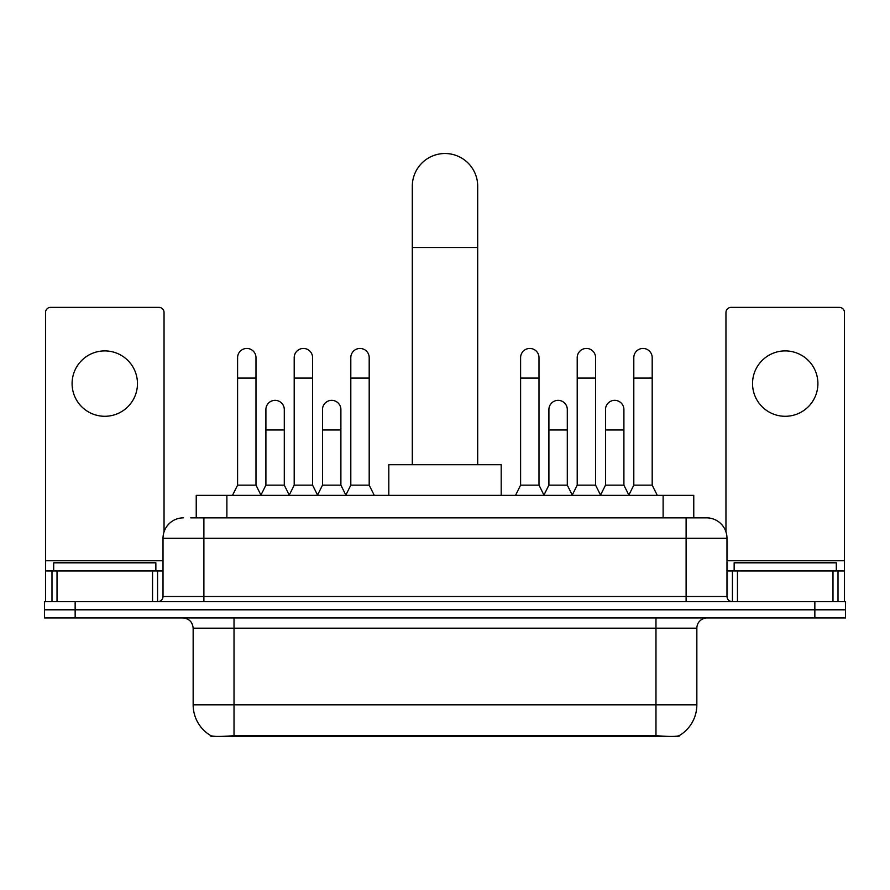 <?xml version="1.0" encoding="UTF-8"?>
<svg xmlns="http://www.w3.org/2000/svg" width="890" height="890" viewBox="0 0 890 890"><rect width="100%" height="100%" fill="white"/><g stroke="black" fill="none" stroke-linecap="round" stroke-linejoin="round"><path stroke-width="1.33" d="M196.234 517.846L196.234 495.374L693.766 495.374L693.766 517.846M678.97 735.763L678.97 736.486L211.03 736.486L211.03 735.763M193.152 704.813L234.026 704.813L234.026 628.184L193.152 628.184L193.152 704.813A35.756 35.756 0 0 0 210.83 735.663C213.478 736.686 221.21 736.686 234.026 735.663L655.975 735.663C668.779 736.686 676.511 736.686 679.17 735.663A35.756 35.756 0 0 0 696.848 704.813L696.848 628.184A10.213 10.213 0 0 1 707.06 617.971M75.149 601.629L845.5 601.629L845.5 609.795L44.5 609.795L44.5 617.971L75.149 617.971L75.149 609.795L44.5 609.795L44.5 601.629L75.149 601.629L75.149 609.795L845.5 609.795L845.5 617.971L75.149 617.971M191.072 517.846L699.395 517.846M190.605 517.846L203.888 517.846L203.888 538.283L163.015 538.283L163.015 596.511A5.106 5.106 0 0 1 157.908 601.629M183.451 517.846A20.437 20.437 0 0 0 163.015 538.283M706.549 517.846A20.437 20.437 0 0 1 726.985 538.283L686.112 538.283L686.112 517.846L706.237 517.846M726.985 538.283L726.985 596.511C727.286 599.615 728.988 601.317 732.092 601.629M845.5 601.629L845.5 609.795M155.861 570.968L155.861 562.803L53.7 562.803L53.7 570.968M104.775 350.905A32.696 32.696 0 0 0 72.09 383.601A32.696 32.696 0 0 0 104.775 416.286A32.696 32.696 0 0 0 137.472 383.601A32.696 32.696 0 0 0 104.775 350.905M152.546 601.629L152.546 570.968L57.016 570.968L57.016 601.629M164.038 531.897L164.038 312.49A5.106 5.106 0 0 0 158.932 307.384L50.63 307.384A5.106 5.106 0 0 0 45.524 312.49L45.524 570.968L57.016 570.968M152.546 570.968L163.015 570.968M45.524 601.629L45.524 570.968M836.3 570.968L836.3 562.803L734.139 562.803L734.139 570.968M412.304 464.714L412.304 186.21A32.696 32.696 0 0 1 445 153.514A32.696 32.696 0 0 1 477.696 186.21A32.696 32.696 0 0 0 445 153.514M477.696 464.714L477.696 186.21M501.192 495.374L501.192 464.714L388.808 464.714L388.808 495.374M232.49 495.374L237.597 485.15L255.986 485.15L261.093 495.374M255.986 485.15L255.986 357.647A9.2 9.2 0 0 0 246.797 348.446A9.2 9.2 0 0 1 247.376 348.468M237.597 485.15L237.597 378.083L255.986 378.083M237.597 378.083L237.597 357.647A9.2 9.2 0 0 1 246.797 348.446M289.094 495.374L294.201 485.15L312.59 485.15L317.697 495.374M312.59 485.15L312.59 357.647A9.2 9.2 0 0 0 303.39 348.446A9.2 9.2 0 0 1 303.968 348.468M294.201 485.15L294.201 378.083L312.59 378.083M294.201 378.083L294.201 357.647A9.2 9.2 0 0 1 303.39 348.446M345.687 495.374L350.805 485.15L369.194 485.15L374.301 495.374M369.194 485.15L369.194 357.647A9.2 9.2 0 0 0 359.994 348.446A9.2 9.2 0 0 1 360.572 348.468M350.805 485.15L350.805 378.083L369.194 378.083M350.805 378.083L350.805 357.647A9.2 9.2 0 0 1 359.994 348.446M515.499 495.374L520.606 485.15L538.995 485.15L544.101 495.374M538.995 485.15L538.995 357.647A9.2 9.2 0 0 0 529.795 348.446A9.2 9.2 0 0 1 530.373 348.468M520.606 485.15L520.606 378.083L538.995 378.083M520.606 378.083L520.606 357.647A9.2 9.2 0 0 1 529.795 348.446M572.092 495.374L577.21 485.15L595.599 485.15L600.706 495.374M595.599 485.15L595.599 357.647A9.2 9.2 0 0 0 586.399 348.446A9.2 9.2 0 0 1 586.977 348.468M577.21 485.15L577.21 378.083L595.599 378.083M577.21 378.083L577.21 357.647A9.2 9.2 0 0 1 586.399 348.446M628.696 495.374L633.802 485.15L652.192 485.15L657.31 495.374M652.192 485.15L652.192 357.647A9.2 9.2 0 0 0 643.003 348.446A9.2 9.2 0 0 1 643.581 348.468M633.802 485.15L633.802 378.083L652.192 378.083M633.802 378.083L633.802 357.647A9.2 9.2 0 0 1 643.003 348.446M260.948 495.062L265.899 485.15L284.288 485.15L289.239 495.062M284.288 485.15L284.288 409.545A9.2 9.2 0 0 0 275.666 400.367A9.2 9.2 0 0 1 284.288 409.545M265.899 485.15L265.899 429.981L284.288 429.981M265.899 429.981L265.899 409.545A9.2 9.2 0 0 1 275.666 400.367M317.541 495.062L322.503 485.15L340.892 485.15L345.843 495.062M340.892 485.15L340.892 409.545A9.2 9.2 0 0 0 332.27 400.367A9.2 9.2 0 0 1 340.892 409.545M322.503 485.15L322.503 429.981L340.892 429.981M322.503 429.981L322.503 409.545A9.2 9.2 0 0 1 332.27 400.367M543.946 495.062L548.908 485.15L567.297 485.15L572.248 495.062M567.297 485.15L567.297 409.545A9.2 9.2 0 0 0 558.675 400.367A9.2 9.2 0 0 1 567.297 409.545M548.908 485.15L548.908 429.981L567.297 429.981M548.908 429.981L548.908 409.545A9.2 9.2 0 0 1 558.675 400.367M600.55 495.062L605.511 485.15L623.901 485.15L628.852 495.062M623.901 485.15L623.901 409.545A9.2 9.2 0 0 0 615.279 400.367A9.2 9.2 0 0 1 623.901 409.545M605.511 485.15L605.511 429.981L623.901 429.981M605.511 429.981L605.511 409.545A9.2 9.2 0 0 1 615.279 400.367M785.225 350.905A32.696 32.696 0 0 0 752.528 383.601A32.696 32.696 0 0 0 785.225 416.286A32.696 32.696 0 0 0 817.91 383.601A32.696 32.696 0 0 0 785.225 350.905M832.984 601.629L832.984 570.968L737.454 570.968L737.454 601.629M844.477 601.629L844.477 570.968L844.477 601.629M832.984 570.968L844.477 570.968L844.477 312.49A5.106 5.106 0 0 0 839.37 307.384L731.068 307.384A5.106 5.106 0 0 0 725.962 312.49L725.962 531.897M726.985 570.968L737.454 570.968M651.38 736.486L651.38 735.485M238.62 736.486L238.62 735.485M226.883 517.846L226.883 495.374M663.117 517.846L663.117 495.374M655.975 617.971L655.975 628.184L234.026 628.184L234.026 617.971M696.848 628.184L655.975 628.184L655.975 704.813L696.848 704.813M655.975 735.663L655.975 704.813L234.026 704.813L234.026 735.663M814.851 617.971L814.851 601.629M203.888 601.629L203.888 596.511L726.985 596.511M163.015 596.511L203.888 596.511L203.888 538.283L686.112 538.283L686.112 601.629M163.015 560.756L45.524 560.756M157.575 570.968L157.575 601.629M45.601 570.968L45.601 601.629M51.987 601.629L51.987 570.968M412.304 247.509L477.696 247.509M844.477 560.756L726.985 560.756M844.399 601.629L844.399 570.968M838.013 570.968L838.013 601.629M732.426 601.629L732.426 570.968M193.152 628.184C192.552 621.988 189.147 618.572 182.94 617.971"/></g></svg>
